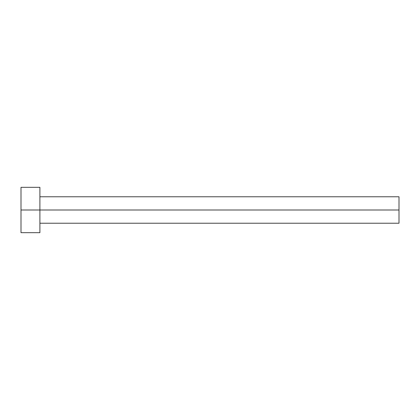 <?xml version="1.0" encoding="UTF-8"?>
<svg xmlns="http://www.w3.org/2000/svg" width="420" height="420" viewBox="0 0 420 420"><rect width="100%" height="100%" fill="white"/><g stroke="black" fill="none" stroke-linecap="round" stroke-linejoin="round"><path stroke-width="0.63" d="M21 232.68L21 187.32L21 210L399 210L399 223.23L399 210L21 210L21 232.68L39.9 232.68L39.9 187.32L39.9 232.68M399 210L399 196.77L399 210M39.9 223.23L399 223.23M21 187.32L39.9 187.32M39.9 196.77L399 196.77"/></g></svg>
